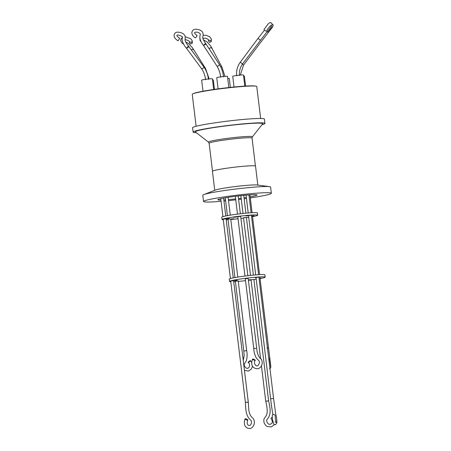<?xml version="1.0" encoding="UTF-8"?>
<svg xmlns="http://www.w3.org/2000/svg" width="451" height="451" viewBox="0 0 451 451"><rect width="100%" height="100%" fill="white"/><g stroke="black" fill="none" stroke-linecap="round" stroke-linejoin="round"><path stroke-width="0.68" d="M260.639 118.472L256.771 86.547A32.5 2.142 173.1 0 0 231.972 87.449A32.5 2.142 173.1 0 0 195.819 92.923A32.5 2.142 173.1 0 0 192.25 94.355L196.112 126.28M196.377 132.707A36.17 2.385 -6.9 0 1 193.118 132.12A36.17 2.385 -6.9 0 1 245.445 123.659A36.17 2.385 -6.9 0 1 264.94 123.427A36.17 2.385 -6.9 0 1 261.913 124.775M264.94 123.427L264.41 119.07A36.17 2.385 173.1 0 0 244.921 119.301A36.17 2.385 173.1 0 0 192.588 127.763L193.118 132.12M255.452 86.113A31.57 2.08 173.1 0 0 229.486 87.488A31.57 2.08 173.1 0 0 196.602 92.562A31.57 2.08 173.1 0 0 193.428 93.616M208.537 142.195L195.452 131.985A33.91 2.238 -6.9 0 1 210.437 128.135A33.91 2.238 -6.9 0 1 244.419 123.918A33.91 2.238 -6.9 0 1 262.64 123.856L252.368 136.89L252.047 138.068A21.614 1.426 173.1 0 0 240.4 138.203A21.614 1.426 173.1 0 0 211.502 142.307A21.614 1.426 173.1 0 0 209.129 143.26L208.537 142.195A22.127 1.46 -6.9 0 1 210.905 141.129A22.127 1.46 -6.9 0 1 240.484 136.929A22.127 1.46 -6.9 0 1 252.368 136.89M230.36 87.393L229.288 78.564A5.412 0.355 173.1 0 0 227.749 78.502M244.82 86.118L243.472 75.007A5.412 0.355 173.1 0 0 240.558 75.041A5.412 0.355 173.1 0 0 232.727 76.304L234.024 87.015M213.701 89.495L212.415 78.852A5.412 0.355 173.1 0 0 209.495 78.886A5.412 0.355 173.1 0 0 201.67 80.148L203.006 91.22M214.45 89.383L213.312 79.94A5.412 0.355 173.1 0 0 212.534 79.855M228.849 87.562L227.496 76.382A5.412 0.355 173.1 0 0 224.581 76.416A5.412 0.355 173.1 0 0 216.751 77.685L218.104 88.881M245.581 86.073L244.374 76.095A5.412 0.355 173.1 0 0 243.596 76.005M224.953 76.388L221.96 67.103L211.829 48.127A1.449 0.998 151.9 0 0 210.905 47.699A1.449 0.998 151.9 0 0 209.219 48.928M260.295 40.128L258 38.425M188.394 45.996A1.449 0.722 143.6 0 1 188.512 46.098A1.449 0.722 143.6 0 1 188.033 47.327A1.449 0.722 143.6 0 1 186.5 47.986A1.449 0.722 143.6 0 1 186.426 47.969M209.163 78.914L205.509 68.422L193.609 49.61A1.449 0.958 147.7 0 0 192.74 49.272A1.449 0.958 147.7 0 0 191.387 50.005M205.47 43.245A1.449 0.778 146.9 0 1 205.594 43.369A1.449 0.778 146.9 0 1 205.087 44.598A1.449 0.778 146.9 0 1 203.514 45.162A1.449 0.778 146.9 0 1 203.48 45.156M257.825 185.096L255.531 166.103A21.704 1.432 173.1 0 0 243.833 166.239A21.704 1.432 173.1 0 0 212.438 171.318L214.732 190.311M221.069 201.332A34.146 2.249 -6.9 0 1 203.553 201.479L202.803 195.283A34.146 2.249 -6.9 0 1 203.784 194.606L215.381 190.057A21.704 1.432 -6.9 0 1 246.156 185.412A21.704 1.432 -6.9 0 1 257.143 185L269.489 186.658A34.146 2.249 -6.9 0 1 270.6 187.08L271.35 193.27A34.146 2.249 -6.9 0 1 250.288 197.927M203.784 194.606A34.146 2.249 -6.9 0 1 252.199 187.3A34.146 2.249 -6.9 0 1 269.489 186.658M203.553 201.479A34.146 2.249 -6.9 0 1 252.949 193.49A34.146 2.249 -6.9 0 1 271.35 193.27M246.46 198.474A34.146 2.249 -6.9 0 1 244.149 198.79M241.279 199.167A34.146 2.249 -6.9 0 1 238.63 199.5M235.755 199.844A34.146 2.249 -6.9 0 1 228.522 200.639M225.647 200.92A34.146 2.249 -6.9 0 1 223.955 201.078M250.158 196.845A19.765 1.302 173.1 0 0 257.07 195.001A19.765 1.302 173.1 0 0 246.421 195.125A19.765 1.302 173.1 0 0 217.827 199.748A19.765 1.302 173.1 0 0 220.917 200.075M223.82 199.962A19.765 1.302 173.1 0 0 225.517 199.855M228.403 199.63A19.765 1.302 173.1 0 0 228.482 199.624A19.765 1.302 173.1 0 0 235.642 198.902M244.126 217.5L243.546 217.878L250.508 275.403M253.383 275.11L246.415 217.529L245.288 217.376M258.598 274.687L251.393 215.172L248.524 215.516L255.706 274.901M226.114 218.949L229.153 218.504L223.228 219.158L230.416 278.571M244.154 217.726L245.316 217.574M248.552 215.741L246.02 215.944L248.524 215.544M223.301 219.778A17.944 1.184 -6.9 0 1 222.055 219.502L221.779 217.207A17.944 1.184 -6.9 0 1 223.747 216.412A17.944 1.184 -6.9 0 1 243.709 213.396A17.944 1.184 -6.9 0 1 257.403 212.895L257.679 215.189A17.944 1.184 -6.9 0 1 255.711 215.978A17.944 1.184 -6.9 0 1 252.554 216.649M222.055 219.502A17.944 1.184 -6.9 0 1 224.023 218.707A17.944 1.184 -6.9 0 1 243.985 215.691A17.944 1.184 -6.9 0 1 257.679 215.189M251.489 215.973L254.026 215.764L251.517 216.17M236.843 216.976L233.584 217.32L236.843 216.976M230.749 219.017L233.714 218.741L230.765 219.18M230.799 281.712A17.944 1.184 -6.9 0 1 229.548 281.435L229.271 279.141A17.944 1.184 -6.9 0 1 231.245 278.346A17.944 1.184 -6.9 0 1 251.207 275.33A17.944 1.184 -6.9 0 1 264.895 274.828L265.177 277.123A17.944 1.184 -6.9 0 1 263.204 277.912A17.944 1.184 -6.9 0 1 260.052 278.583M229.548 281.435A17.944 1.184 -6.9 0 1 231.521 280.64A17.944 1.184 -6.9 0 1 251.483 277.624A17.944 1.184 -6.9 0 1 265.177 277.123M256.055 277.788L255.407 277.777L256.038 277.613M237.141 280.263L233.883 280.601L237.141 280.263M248.36 279.896L251.072 279.659L248.383 280.082M259.573 274.631L252.504 216.204L251.523 216.232M267.466 347.963L268.283 347.997M259.004 278.058L260.841 277.951L260.001 278.154M245.31 278.808L248.168 278.34L257.138 351.78C258.158 355.743 259.528 358.195 261.253 359.126C264.348 364.96 259.162 369.392 257.047 368.715C254.257 368.568 249.955 366.528 252.537 359.176L252.78 359.092C251.461 358.889 254.46 360.558 254.99 360.321L255.232 360.231C252.949 363.557 256.484 366.5 257.002 365.823C258.085 366.494 260.481 362.277 258.919 360.806L256.45 358.212C254.826 355.281 253.924 352.039 253.744 348.493L255.959 348.296M247.853 275.702L240.676 216.407L239.893 216.412L237.801 216.751L244.978 276.057M237.778 277.089L230.732 218.898L228.02 219.186L234.92 277.579M238.252 281.012L235.354 281.182L243.805 350.979L246.674 350.63L238.224 280.804M254.99 360.321C256.309 360.524 253.31 358.855 252.78 359.092M245.896 350.641L246.517 350.703M248.366 362.407C248.794 362.519 251.444 360.152 250.322 360.659C249.888 360.541 247.238 362.914 248.366 362.407L248.18 362.39C250.57 364.12 249.555 368.084 247.717 368.23C246.235 369.183 243.292 365.389 244.414 363.878L246.291 360.766C247.233 357.502 247.362 354.131 246.674 350.641M251.63 362.311L250.322 360.659M248.287 402.14L245.958 402.348L248.287 402.14L233.595 280.742L232.817 280.753L230.72 281.091L245.406 402.427C245.558 408.2 246.049 412.18 246.866 414.368C248.247 418.336 250.344 419.74 250.717 420.123C251.156 420.084 252.165 422.801 250.587 424.972L249.42 425.558C247.216 425.214 246.669 423.337 247.785 419.926L247.458 420.056C248.884 420.236 246.066 418.562 245.383 418.821L245.056 418.951C242.756 425.361 246.421 428.619 249.521 428.45C251.382 429.369 256.495 424.115 253.389 418.849L251.162 416.47C249.815 414.52 249.02 412.214 248.772 409.547L248.292 402.264M272.331 417.012L270.938 418.348C272.923 421.448 272.759 423.388 270.442 424.165C267.759 425.366 265.633 419.982 267.212 419.323C267.618 418.81 269.529 416.876 270.048 412.592C270.386 410.399 269.907 406.464 268.593 400.792L253.913 279.462L251.038 279.812L260.537 358.297M266.208 401.221L268.492 400.832M270.859 398.74L273.582 398.504L258.891 277.106L256.016 277.45L271.446 405.556L272.866 414.542M273.565 398.492L275.73 414.08C276.181 415.377 277.139 420.259 276.796 423.156L275.358 424.769L274.366 424.56L273.695 423.855C272.725 421.183 272.252 418.319 272.269 415.264L273.447 414.379L275.161 415.179C275.234 418.133 275.584 420.546 276.204 422.407L274.986 421.899M247.988 402.275L245.958 402.348M274.405 424.583L271.248 426.945L267.037 426.437C262.82 423.59 263.469 418.629 265.008 417.434C265.081 417.243 266.648 416.014 267.155 412.423C267.358 409.497 266.896 405.804 265.757 401.351L267.697 400.883M270.938 418.348L272.365 417.519M245.383 418.821C243.952 418.641 246.77 420.315 247.458 420.056M268.683 358.043L269.619 358.754L270.634 366.5M266.936 348.031L268.441 347.935M253.975 348.516L254.398 348.324M256.236 279.242A17.944 1.184 -6.9 0 1 253.93 279.592M251.06 279.998A17.944 1.184 -6.9 0 1 248.411 280.342M245.536 280.68A17.944 1.184 -6.9 0 1 238.297 281.396M235.405 281.599A17.944 1.184 -6.9 0 1 233.708 281.689M248.738 217.309A17.944 1.184 -6.9 0 1 246.432 217.658M243.568 218.064A17.944 1.184 -6.9 0 1 240.919 218.408M238.043 218.752A17.944 1.184 -6.9 0 1 230.805 219.462M227.913 219.665A17.944 1.184 -6.9 0 1 226.216 219.755M238.517 198.558A19.765 1.302 173.1 0 0 241.167 198.215M244.03 197.82A19.765 1.302 173.1 0 0 246.336 197.476M266.783 31.948L268.17 32.004M264.461 30.2L257.995 38.403L260.312 40.111M242.553 63.884L267.291 31.401C269.568 29.27 272.669 24.371 272.071 24.157L270.876 22.55L269.805 22.657L268.074 24.038L264.28 29.152C263.153 29.456 266.253 31.795 266.569 30.877L266.704 30.651M191.568 49.813L192.763 49.249L193.721 49.79M190.531 44.035L189.454 42.698L191.235 41.808L192.312 43.149L190.531 44.035M197.07 35.403C195.176 34.096 194.392 33.222 194.708 32.788C193.862 32.686 196.918 30.927 199.849 33.498C200.503 34.614 200.526 33.036 199.855 36.525C199.742 39.147 200.83 41.954 203.125 44.942L203.891 45.151L205.538 43.352C203.705 40.753 202.758 38.73 202.696 37.27C202.849 36.621 204.545 32.044 200.041 30.127C193.857 27.765 192.143 30.454 191.805 32.737C192.154 35.15 193.372 36.841 195.463 37.811L195.83 37.613C196.969 36.136 197.262 35.466 196.709 35.601M179.605 38.284C177.328 36.542 176.471 35.595 177.029 35.432C177.429 33.774 183.692 37.213 182.317 37.134L182.249 38.617C181.409 39.44 183.371 44.841 186.139 47.806L186.776 47.964L188.462 46.081C185.835 42.828 184.73 40.432 185.135 38.893C185.395 36.892 185.068 35.505 184.143 34.744C183.1 32.76 176.386 30.978 175.197 33.16C173.798 33.994 172.868 37.811 178.032 40.714L178.297 40.517C179.368 39.045 179.712 38.363 179.34 38.482M209.754 48.15L210.843 47.682L211.936 48.33M209.597 42.36L208.463 40.872L210.121 40.145L211.254 41.633L209.597 42.36M221.96 67.103A1.449 0.998 151.9 0 0 221.035 66.669A1.449 0.998 151.9 0 0 220.945 66.675A1.449 0.998 151.9 0 0 220.624 66.737M239.537 75.48C239.086 71.247 240.107 67.402 242.604 63.946L240.298 62.221M208.475 79.325C207.855 74.488 206.282 70.311 203.762 66.804A1.449 0.722 143.6 0 1 203.44 67.87A1.449 0.722 143.6 0 1 202.076 68.676A1.449 0.722 143.6 0 1 201.749 68.687A1.449 0.722 143.6 0 1 201.434 68.518L186.246 47.907M205.509 68.422A1.449 0.958 147.7 0 0 204.636 68.084L204.636 68.084M223.561 76.856C222.946 72.047 221.514 67.876 219.265 64.341A1.449 0.778 146.9 0 1 218.955 65.378A1.449 0.778 146.9 0 1 217.613 66.134A1.449 0.778 146.9 0 1 217.185 66.134A1.449 0.778 146.9 0 1 216.841 65.919L203.243 45.061M240.327 75.058L243.54 65.074L242.424 64.194M255.429 165.985L252.047 138.068M236.668 75.83C236.132 70.83 237.339 66.297 240.282 62.221L257.983 38.425M205.605 79.675C205.03 75.3 203.638 71.579 201.434 68.518M220.686 77.206C220.116 72.803 218.831 69.037 216.841 65.919M203.762 66.804L188.512 46.098M219.265 64.341L205.594 43.369M243.54 65.074L261.428 41.385M243.737 195.373L245.891 213.176M240.857 195.672L243.01 213.47M248.946 194.928L251.1 212.754M223.595 198.113L225.754 215.967M226.098 218.803L233.252 277.901M220.753 198.699L222.924 216.638M228.127 197.341L230.281 215.155M238.201 195.971L240.355 213.768M249.922 194.86L252.075 212.697M259.973 277.957L270.747 365.851C271.006 367.464 270.589 368.337 269.489 368.478M244.448 370.412L248.422 371.038L251.342 369.093L252.526 366.116M261.45 365.862L265.729 401.21M243.805 350.979L244.2 355.647L243.241 360.439M245.282 278.583L253.744 348.488M235.332 196.326L237.485 214.124M225.269 197.814L227.428 215.646M246.06 195.159L248.213 212.968M212.506 171.177L209.129 143.26M272.404 26.536L268.142 32.06M261.445 41.357L272.455 27.161L273.233 25.014L272.049 23.818M270.809 25.363L270.978 25.301C269.597 26.479 268.153 28.306 266.654 30.775M193.642 49.599L192.453 47.755L188.417 43.516L185.722 41.971M185.051 39.699L186.297 39.801L188.935 40.99L189.459 41.577L189.454 42.698M183.602 44.136L181.967 43.054L180.682 40.675L180.964 39.023L182.379 37.484M185.214 36.802L190.734 38.724L192.273 40.855L192.312 43.149M211.863 48.116L210.634 45.901L207.099 41.926L203.395 39.784M202.877 38.425L205.6 38.098L208.475 39.547L208.463 40.872M201.157 41.763L200.092 40.629L199.827 37.833M203.119 35.263L206.355 35.296L209.935 36.937L211.468 39.276L211.254 41.633"/></g></svg>
